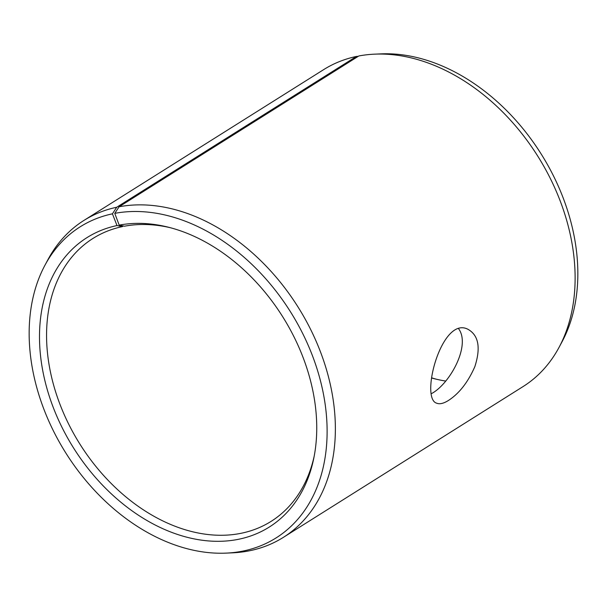 <?xml version="1.0" encoding="UTF-8"?>
<svg xmlns="http://www.w3.org/2000/svg" width="607" height="607" viewBox="0 0 607 607"><rect width="100%" height="100%" fill="white"/><g stroke="black" fill="none" stroke-linecap="round" stroke-linejoin="round"><path stroke-width="0.91" d="M445.606 381.044A167.168 120.656 57.8 0 1 434.529 378.768A167.168 120.656 57.8 0 1 431.6 378.002M436.585 379.269A171.03 123.441 57.8 0 1 431.623 377.842M283.31 537.392A187.229 135.133 57.8 0 0 310.693 329.563A187.229 135.133 57.8 0 0 119.086 206.775L358.843 55.965A187.229 135.133 57.8 0 1 374.565 54.16L380.938 53.879A183.822 132.675 57.8 0 1 541.171 154.003A183.822 132.675 57.8 0 1 562.036 341.787L559.024 347.409A187.229 135.133 57.8 0 1 523.067 386.576L283.31 537.392A187.229 135.133 57.8 0 1 232.435 552.84L226.062 553.121A183.822 132.675 57.8 0 1 65.829 452.997A183.822 132.675 57.8 0 1 44.964 265.213A183.822 132.675 57.8 0 1 112.432 213.823L116.999 225.554L122.303 226.631L123.335 225.979M374.565 54.16A187.229 135.133 57.8 0 1 537.764 156.143A187.229 135.133 57.8 0 1 559.024 347.409M44.964 265.213L47.976 259.591A187.229 135.133 57.8 0 1 83.933 220.424L323.69 69.608A187.229 135.133 57.8 0 1 356.453 56.436L116.696 207.253L112.432 213.823M358.221 56.352L356.453 56.436M119.086 206.775L114.776 213.361A183.822 132.675 57.8 0 1 316.285 366.529A183.822 132.675 57.8 0 1 226.062 553.121M83.933 220.424A187.229 135.133 57.8 0 1 116.696 207.253M114.776 213.361L119.184 225.121A171.03 123.441 57.8 0 1 168.336 227.193A171.03 123.441 57.8 0 1 313.758 458.376A171.03 123.441 57.8 0 1 93.053 474.628A171.03 123.441 57.8 0 1 116.999 225.554M119.184 225.121L124.427 226.206A167.168 120.656 57.8 0 1 170.415 227.731M314.168 456.267A167.168 120.656 57.8 0 1 271.063 521.398A167.168 120.656 57.8 0 1 79.927 444.134A167.168 120.656 57.8 0 1 93.046 238.392A167.168 120.656 57.8 0 1 122.303 226.631M431.812 393.45C449.893 383.624 470.895 345.595 458.695 328.865M448.444 400.461C443.611 403.496 439.703 404.406 436.737 403.207C419.733 398.738 441.646 315.557 467.906 329.267C478.604 335.223 480.919 347.682 474.849 366.651C467.974 382.258 459.173 393.526 448.444 400.461"/></g></svg>
